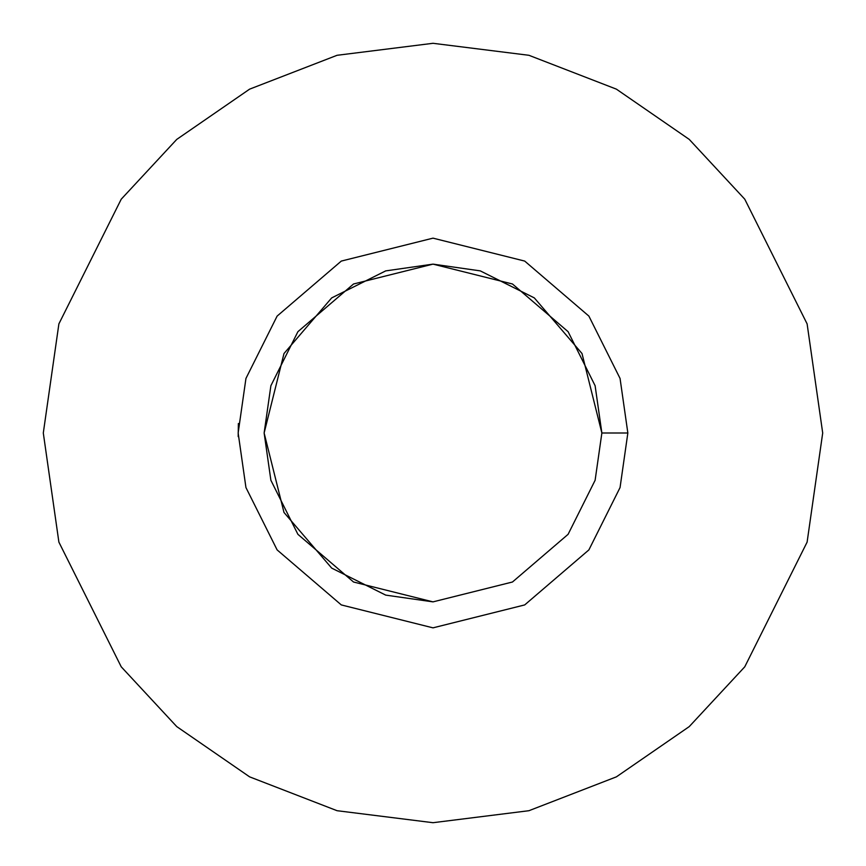 <?xml version="1.0" encoding="UTF-8"?>
<svg xmlns="http://www.w3.org/2000/svg" width="866" height="866" viewBox="0 0 866 866"><rect width="100%" height="100%" fill="white"/><g stroke="black" fill="none" stroke-linecap="round" stroke-linejoin="round"><path stroke-width="1.3" d="M822.7 433L807.112 542.116L744.76 666.82L689.239 726.606L616.386 776.856L528.931 810.706L433 822.7L337.069 810.706L249.614 776.856L176.761 726.606L121.24 666.82L58.888 542.116L43.3 433L58.888 323.884L121.24 199.18L176.761 139.394L249.614 89.144L337.069 55.294L433 43.3L528.931 55.294L616.386 89.144L689.239 139.394L744.76 199.18L807.112 323.884L822.7 433L807.112 323.884L744.76 199.18L689.239 139.394L616.386 89.144L528.931 55.294L433 43.3L337.069 55.294L249.614 89.144L176.761 139.394L121.24 199.18L58.888 323.884L43.3 433L58.888 542.116L121.24 666.82L176.761 726.606L249.614 776.856L337.069 810.706L433 822.7L528.931 810.706L616.386 776.856L689.239 726.606L744.76 666.82L807.112 542.116L822.7 433M433 601.87L385.716 595.115L331.678 568.096L283.994 512.466L264.13 433L283.994 353.534L331.678 297.904L385.716 270.885L433 264.13L480.284 270.885L534.322 297.904L582.006 353.534L601.87 433L595.115 385.716L568.096 331.678L512.466 283.994L433 264.13L353.534 283.994L297.904 331.678L270.885 385.716L264.13 433L270.885 480.284L297.904 534.322L353.534 582.006L433 601.87L512.466 582.006L568.096 534.322L595.115 480.284L601.87 433L595.115 480.284L568.096 534.322L512.466 582.006L433 601.87L353.534 582.006L297.904 534.322L270.885 480.284L264.13 433L270.885 385.716L297.904 331.678L353.534 283.994L433 264.13L512.466 283.994L568.096 331.678L595.115 385.716L601.87 433L627.85 433L620.056 487.558L588.88 549.91L524.699 604.923L433 627.85L341.301 604.923L277.12 549.91L245.944 487.558L238.15 433L245.944 378.442L277.12 316.09L341.301 261.077L433 238.15L524.699 261.077L588.88 316.09L620.056 378.442L627.85 433L620.056 378.442L588.88 316.09L524.699 261.077L433 238.15L341.301 261.077L277.12 316.09L245.944 378.442L238.15 433L245.944 487.558L277.12 549.91L341.301 604.923L433 627.85L524.699 604.923L588.88 549.91L620.056 487.558L627.85 433L601.87 433M238.377 423.506L238.182 436.605"/></g></svg>
